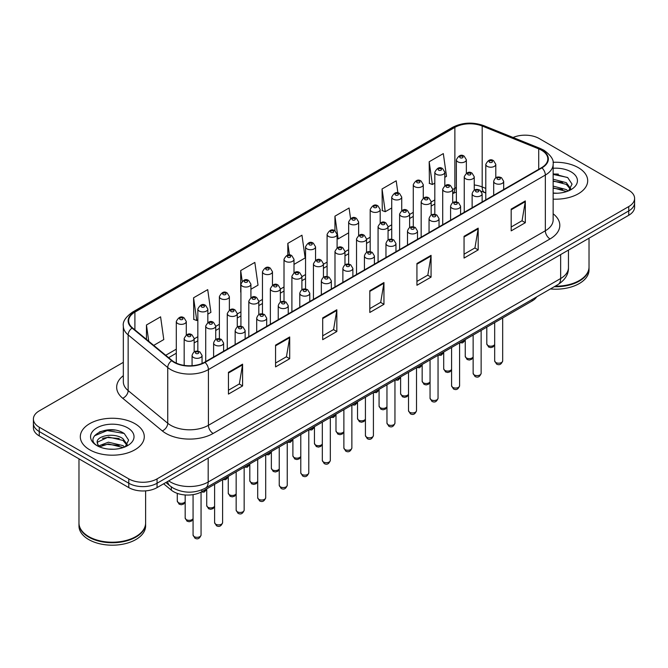 <?xml version="1.0" encoding="UTF-8"?>
<svg xmlns="http://www.w3.org/2000/svg" width="668" height="668" viewBox="0 0 668 668"><rect width="100%" height="100%" fill="white"/><g stroke="black" fill="none" stroke-linecap="round" stroke-linejoin="round"><path stroke-width="1" d="M485.795 193.044L482.797 191.833A26.653 15.389 0 0 0 481.686 191.407M536.738 296.842A19.99 11.54 180 0 1 532.137 300.976L201.836 491.673A19.99 11.54 180 0 1 171.317 490.137L163.635 483.799M578.321 167.66A31.989 18.47 0 0 0 553.02 162.316A31.989 18.47 0 0 1 578.321 167.66A31.989 18.47 0 0 1 587.69 180.719A31.989 18.47 0 0 0 578.321 167.66M134.911 423.662A31.989 18.47 0 0 0 100.05 419.663A31.989 18.47 0 0 0 80.31 436.722A31.989 18.47 0 0 0 89.679 449.781A31.989 18.47 0 0 0 124.532 453.789A31.989 18.47 0 0 0 144.28 436.722A31.989 18.47 0 0 0 134.911 423.662A31.989 18.47 0 0 0 100.05 419.663A31.989 18.47 0 0 0 80.31 436.722A31.989 18.47 0 0 0 89.679 449.781A31.989 18.47 0 0 0 124.532 453.789A31.989 18.47 0 0 0 144.28 436.722A31.989 18.47 0 0 0 134.911 423.662M541.573 150.25A21.326 12.308 180 0 1 547.818 158.959A21.326 12.308 180 0 1 541.573 167.66L204.65 362.181A21.326 12.308 180 0 1 172.102 360.536L132.514 327.896A21.326 12.308 180 0 1 128.657 320.832A21.326 12.308 180 0 1 134.903 312.123L454.875 127.396A21.326 12.308 180 0 1 482.187 126.018L538.725 148.872A21.326 12.308 180 0 1 541.573 150.25M541.948 150.033A21.86 12.617 0 0 0 539.026 148.622L482.488 125.759A21.86 12.617 0 0 0 454.499 127.179L134.527 311.906A21.86 12.617 0 0 0 132.08 328.071L171.668 360.712A21.86 12.617 0 0 0 205.026 362.398L541.948 167.877A21.86 12.617 0 0 0 541.948 150.033M123.329 362.34L39.253 410.878A19.99 11.54 0 0 0 33.4 419.036L33.4 427.745A19.99 11.54 0 0 0 39.253 435.903L128.782 487.598L128.782 483.248A19.99 11.54 0 0 0 157.055 483.248L628.747 210.921A19.99 11.54 0 0 0 634.6 202.755A19.99 11.54 0 0 1 628.747 210.921L157.055 483.248A19.99 11.54 0 0 1 128.782 483.248L39.253 431.553L128.782 483.248L128.782 478.889A19.99 11.54 0 0 0 157.055 478.889L628.747 206.562A19.99 11.54 0 0 0 634.6 198.404A19.99 11.54 0 0 0 628.747 190.246L539.218 138.552A19.99 11.54 0 0 0 513.082 137.483M33.4 423.395A19.99 11.54 0 0 0 39.253 431.553A19.99 11.54 0 0 1 33.4 423.395M228.448 372.326L228.448 394.095L242.584 385.929L242.584 364.169L228.448 372.326M228.448 390.229L239.336 383.941L242.526 364.887A5.327 3.081 -120 0 0 242.584 364.169M239.244 384L242.584 385.929M275.567 345.122L275.567 366.891L289.703 358.724L289.703 336.964L275.567 345.122M275.567 363.025L286.455 356.737L289.645 337.682A5.327 3.081 -120 0 0 289.703 336.964M286.363 356.796L289.703 358.724M322.694 317.918L322.694 339.686L336.831 331.52L336.831 309.76L322.694 317.918M322.694 335.82L333.582 329.533L336.772 310.478A5.327 3.081 -120 0 0 336.831 309.76M333.482 329.591L336.831 331.52M511.179 209.092L511.179 230.861L525.315 222.703L525.315 200.934L511.179 209.092M511.179 227.003L522.067 220.716L525.257 201.661A5.327 3.081 -120 0 0 525.315 200.934M521.967 220.766L525.315 222.703M464.051 236.305L464.051 258.065L478.188 249.907L478.188 228.139L464.051 236.305M464.051 254.207L474.94 247.92L478.138 228.865A5.327 3.081 -120 0 0 478.188 228.139M474.848 247.97L478.188 249.907M416.932 263.509L416.932 285.269L431.069 277.111L431.069 255.343L416.932 263.509M416.932 281.412L427.821 275.124L431.01 256.069A5.327 3.081 -120 0 0 431.069 255.343M427.729 275.183L431.069 277.111M369.813 290.714L369.813 312.474L383.95 304.316L383.95 282.547L369.813 290.714M369.813 308.616L380.702 302.328L383.891 283.274A5.327 3.081 -120 0 0 383.95 282.547M380.601 302.387L383.95 304.316M553.146 199.131A31.989 18.47 0 0 0 587.69 180.719A31.989 18.47 0 0 1 553.146 199.131M33.4 419.036A19.99 11.54 0 0 0 39.253 427.203L128.782 478.889M207.832 314.144L210.904 312.365L207.715 289.628L193.578 297.786L193.803 319.421M153.724 345.381L163.785 339.569L160.596 316.832L146.459 324.99L146.459 339.386M350.558 218.553L349.08 208.007L334.944 216.173L334.944 230.844C332.038 228.748 329.424 229.934 327.095 234.41A5.002 2.889 180 0 0 328.564 236.447A5.002 2.889 180 0 0 334.008 237.073A5.002 2.889 180 0 0 337.098 234.41L334.944 230.844M397.903 192.91L396.199 180.803L382.063 188.96L382.288 210.595M444.813 177.321L446.516 176.335L443.318 153.598L429.182 161.756L429.415 183.391M250.917 289.261L258.023 285.161L254.834 262.415L240.697 270.582L240.697 292.125M294.004 264.386L305.151 257.957L301.961 235.211L287.825 243.377L287.825 255.109M287.825 243.377L289.453 255.009M334.944 216.173L338.133 238.91L348.646 232.84M338.133 238.91L337.098 238.518M382.063 188.96L385.252 211.706L391.732 207.965M385.252 211.706L382.063 210.512M429.182 161.756L432.38 184.502L434.818 183.09M432.38 184.502L429.182 183.308M240.697 270.582L242.2 281.253M193.578 297.786L196.768 320.523L197.837 319.914M196.768 320.523L193.578 319.337M146.459 324.99L148.739 341.273M114.963 430.117A26.653 15.389 0 0 0 99.357 431.971M558.373 174.114A26.653 15.389 0 0 0 553.146 174.106M128.782 487.598A19.99 11.54 0 0 0 157.055 487.598L628.747 215.271A19.99 11.54 0 0 0 634.6 207.113L634.6 198.404M555.175 286.196A33.316 19.238 0 0 0 579.265 280.568A33.316 19.238 0 0 0 589.026 266.966L589.026 238.2M555.033 286.28A32.991 19.046 0 0 0 579.031 280.702A32.991 19.046 0 0 0 579.148 280.635M554.256 286.722A33.316 19.238 0 0 0 589.026 267.509A33.316 19.238 0 0 0 589.026 267.233M550.407 288.952A33.316 19.238 0 0 0 589.026 269.955L589.026 267.509M553.146 193.035L557.145 193.236M553.146 186.121L566.355 189.603L568.117 191.015M553.146 187.85L566.673 191.549M553.146 179.216L566.355 182.69L570.689 188.668M553.146 180.936L566.355 184.418L570.347 189.119M553.146 193.177A21.727 12.542 0 0 0 571.073 189.595A21.727 12.542 0 0 0 571.073 171.851A21.727 12.542 0 0 0 553.146 168.261M568.635 190.806L572.042 184.117L567.733 177.63L553.146 173.747M553.146 174.423L567.441 177.438M553.146 181.329L562.631 182.514M553.146 188.242L562.631 189.428M135.738 536.638A32.991 19.046 0 0 1 135.621 536.705A32.991 19.046 0 0 1 88.969 536.705L88.735 536.571A33.316 19.238 0 0 0 135.854 536.571A33.316 19.238 0 0 0 145.616 522.969L145.616 490.871M78.974 523.236A33.316 19.238 0 0 0 78.974 523.512A33.316 19.238 0 0 0 88.735 537.114A33.316 19.238 0 0 0 125.041 541.28A33.316 19.238 0 0 0 145.616 523.512A33.316 19.238 0 0 0 145.607 523.236M78.974 523.512L78.974 525.958A33.316 19.238 0 0 0 88.735 539.56A33.316 19.238 0 0 0 125.041 543.727A33.316 19.238 0 0 0 145.616 525.958L145.616 523.512M108.659 449.088L113.735 449.238M98.689 445.907L108.391 442.199L122.945 445.606L124.707 447.017M99.582 446.834L108.391 443.928L123.263 447.552M98.847 446.575L97.286 442.926A15.063 8.701 0 0 0 99.716 446.95M127.271 444.671L122.945 438.692C113.902 431.945 95.299 436.112 97.286 442.926L97.227 442.266M97.328 443.143L97.745 442.016L108.391 437.022L122.945 440.421L126.928 445.122M125.225 446.808L128.623 440.12L124.323 433.632C109.076 422.677 81.98 437.114 97.628 445.974L98.405 446.441M127.655 427.854A21.727 12.542 0 0 0 96.927 427.854A21.727 12.542 0 0 0 96.927 445.598A21.727 12.542 0 0 0 127.655 445.598A21.727 12.542 0 0 0 127.655 427.854M78.974 458.841L78.974 522.969A33.316 19.238 0 0 0 88.735 536.571L88.969 536.705M94.447 435.812L107.206 430.576L124.023 433.44M102.421 438.358L107.206 437.49L119.213 438.517M102.421 445.264L107.206 444.395L119.213 445.431M532.137 299.498L532.137 300.976M171.317 486.889L171.317 490.137M201.836 489.853L201.836 491.673M553.146 213.793A33.316 19.238 180 0 1 550.048 238.944L213.134 433.457A6.663 3.849 60 0 1 208.424 425.299L545.338 230.777A26.653 15.389 0 0 0 553.146 219.897L553.146 164.178A26.653 15.389 180 0 1 545.338 175.058A6.663 3.849 -120 0 0 541.948 167.877M213.134 433.457A33.316 19.238 180 0 1 166.015 433.457A33.316 19.238 180 0 1 162.282 430.893L122.687 398.245A33.316 19.238 180 0 1 123.329 375.675M170.724 425.299A26.653 15.389 0 0 0 208.424 425.299L208.424 369.579A26.653 15.389 180 0 1 167.735 367.525L128.147 334.885A26.653 15.389 180 0 1 123.329 326.059L123.329 381.77A26.653 15.389 0 0 0 128.147 390.596L167.735 423.245A26.653 15.389 0 0 0 170.724 425.299M553.146 164.178C554.039 160.019 550.975 155.368 543.961 150.25L540.454 148.547A6.663 3.123 112 0 0 539.026 148.622M540.454 148.547L483.916 125.693C472.877 121.785 462.398 122.353 452.486 127.388A6.663 3.849 60 0 1 454.499 127.179M134.527 311.906A6.663 3.849 -120 0 0 132.514 312.123C125.601 317.091 122.536 321.742 123.329 326.059M132.08 328.071A6.663 4.459 129.5 0 0 128.147 334.885L128.147 390.596A6.663 4.459 -50.5 0 1 122.687 398.245M483.916 125.693A6.663 3.123 112 0 0 482.488 125.759M171.668 360.712A6.663 4.459 129.5 0 0 167.735 367.525L167.735 423.245A6.663 4.459 -50.5 0 1 162.282 430.893M205.026 362.398A6.663 3.849 60 0 1 208.424 369.579L545.338 175.058L545.338 230.777A6.663 3.849 60 0 0 550.048 238.944M157.055 478.889L157.055 487.598M628.747 206.562L628.747 215.271M39.253 427.203L39.253 435.903M134.903 312.123L134.903 329.867M538.725 148.872L538.725 169.305M482.187 126.018L482.187 186.957A21.326 12.308 0 0 0 474.247 184.978M485.795 188.418L482.187 186.957A11.999 5.62 -68 0 0 484.567 192.401L481.252 191.282M456.361 187.549A21.326 12.308 0 0 0 454.875 188.334L452.704 189.587M454.875 127.396L454.875 188.334A11.999 6.922 60 0 1 452.704 193.628L456.361 192.008M434.818 199.916L431.161 202.028M413.275 212.349L409.618 214.461M391.732 224.79L388.066 226.903M370.189 237.232L366.523 239.344M348.646 249.665L344.98 251.778M327.095 262.106L323.437 264.219M305.552 274.54L301.894 276.652M284.009 286.981L280.351 289.094M262.466 299.423L258.808 301.535M240.923 311.856L237.265 313.968M219.38 324.297L215.722 326.41M197.837 336.739L194.171 338.851M176.294 349.172L165.722 355.276M369.813 291.398L383.891 283.274M416.932 264.194L431.01 256.069M464.051 236.99L478.138 228.865M511.179 209.785L525.257 201.661M322.694 318.611L336.772 310.478M275.567 345.815L289.645 337.682M228.448 373.02L242.526 364.887M168.695 480.876A26.653 15.389 0 0 0 170.49 482.02A26.653 15.389 0 0 0 208.182 482.02L560.652 278.523A26.653 15.389 0 0 0 568.46 267.643C568.66 274.256 565.136 279.917 557.897 284.626L205.427 488.124A13.327 7.699 60 0 0 208.182 482.02L208.182 458.081M560.652 254.583L560.652 278.523A13.327 7.699 60 0 1 557.897 284.626M167.618 481.503A13.327 8.918 129.5 0 0 169.939 485.836L165.889 482.496M502.678 360.879C501.359 364.477 499.313 365.53 496.541 364.043L494.679 360.879A4 2.305 0 0 0 495.856 362.515A4 2.305 0 0 0 500.207 363.016A4 2.305 0 0 0 502.678 360.879L502.678 317.985M495.147 183.366A5.002 2.889 180 0 1 493.685 181.329C494.963 177.22 497.576 176.035 501.526 177.755L503.68 181.329A5.002 2.889 180 0 1 500.591 183.992A5.002 2.889 180 0 1 495.147 183.366M499.856 177.922A1.67 0.96 0 0 0 497.501 177.922A1.67 0.96 0 0 0 497.501 179.283A1.67 0.96 0 0 0 499.856 179.283A1.67 0.96 0 0 0 499.856 177.922M494.679 344.763L493.159 346.901L490.805 347.611L488.659 347.051L486.797 343.886A4 2.305 0 0 0 487.966 345.523A4 2.305 0 0 0 491.882 346.107A4 2.305 0 0 0 494.679 344.421M495.79 177.788L495.79 164.336A5.002 2.889 180 0 1 492.708 167A5.002 2.889 180 0 1 487.256 166.374A5.002 2.889 180 0 1 485.795 164.336L485.795 199.866M489.611 162.291A1.67 0.96 0 0 0 491.974 162.291A1.67 0.96 0 0 0 491.974 160.93A1.67 0.96 0 0 0 489.611 160.93A1.67 0.96 0 0 0 489.611 162.291M461.713 341.632A4 2.305 0 0 0 465.254 339.87M466.356 173.229L466.356 159.777A5.002 2.889 180 0 1 463.275 162.441A5.002 2.889 180 0 1 457.822 161.815A5.002 2.889 180 0 1 456.361 159.777L456.361 201.953M460.185 157.74A1.67 0.96 0 0 0 462.54 157.74A1.67 0.96 0 0 0 462.54 156.379A1.67 0.96 0 0 0 460.185 156.379A1.67 0.96 0 0 0 460.185 157.74M481.135 373.32C479.816 376.919 477.77 377.971 474.998 376.476L473.136 373.32A4 2.305 0 0 0 474.305 374.957A4 2.305 0 0 0 478.664 375.449A4 2.305 0 0 0 481.135 373.32L481.135 330.418M473.604 195.799A5.002 2.889 180 0 1 472.134 193.762C473.412 189.662 476.034 188.476 479.983 190.196L482.137 193.762A5.002 2.889 180 0 1 479.048 196.425A5.002 2.889 180 0 1 473.604 195.799M478.313 190.363A1.67 0.96 0 0 0 475.958 190.363A1.67 0.96 0 0 0 475.958 191.724A1.67 0.96 0 0 0 478.313 191.724A1.67 0.96 0 0 0 478.313 190.363M459.592 385.762C458.273 389.352 456.227 390.404 453.455 388.918L451.593 385.762A4 2.305 0 0 0 452.762 387.39A4 2.305 0 0 0 457.121 387.891A4 2.305 0 0 0 459.592 385.762L459.592 342.859M452.061 208.241A5.002 2.889 180 0 1 450.591 206.203C451.869 202.103 454.482 200.909 458.44 202.638L460.586 206.203A5.002 2.889 180 0 1 457.505 208.867A5.002 2.889 180 0 1 452.061 208.241M456.77 202.796A1.67 0.96 0 0 0 454.415 202.796A1.67 0.96 0 0 0 454.415 204.157A1.67 0.96 0 0 0 456.77 204.157A1.67 0.96 0 0 0 456.77 202.796M438.049 398.195C436.73 401.794 434.684 402.846 431.912 401.351L430.05 398.195A4 2.305 0 0 0 431.219 399.831A4 2.305 0 0 0 435.578 400.332A4 2.305 0 0 0 438.049 398.195L438.049 355.301M430.518 220.682A5.002 2.889 180 0 1 429.048 218.636C430.326 214.537 432.939 213.351 436.889 215.071L439.043 218.636A5.002 2.889 180 0 1 435.962 221.308A5.002 2.889 180 0 1 430.518 220.682M435.227 215.238A1.67 0.96 0 0 0 432.872 215.238A1.67 0.96 0 0 0 432.872 216.599A1.67 0.96 0 0 0 435.227 216.599A1.67 0.96 0 0 0 435.227 215.238M416.506 410.636C415.187 414.235 413.141 415.287 410.369 413.793L408.507 410.636A4 2.305 0 0 0 409.676 412.265A4 2.305 0 0 0 414.035 412.766A4 2.305 0 0 0 416.506 410.636L416.506 367.734M408.966 233.115A5.002 2.889 180 0 1 407.505 231.078C408.783 226.978 411.396 225.792 415.346 227.512L417.5 231.078A5.002 2.889 180 0 1 414.419 233.742A5.002 2.889 180 0 1 408.966 233.115M413.684 227.679A1.67 0.96 0 0 0 411.329 227.679A1.67 0.96 0 0 0 411.329 229.041A1.67 0.96 0 0 0 413.684 229.041A1.67 0.96 0 0 0 413.684 227.679M473.136 357.196L471.616 359.342L469.262 360.044L467.107 359.484L465.254 356.328A4 2.305 0 0 0 466.423 357.964A4 2.305 0 0 0 470.339 358.549A4 2.305 0 0 0 473.136 356.862M474.247 190.221L474.247 176.769A5.002 2.889 180 0 1 471.157 179.433A5.002 2.889 180 0 1 465.713 178.807A5.002 2.889 180 0 1 464.252 176.769L464.252 212.299M468.068 174.732A1.67 0.96 0 0 0 470.422 174.732A1.67 0.96 0 0 0 470.422 173.371A1.67 0.96 0 0 0 468.068 173.371A1.67 0.96 0 0 0 468.068 174.732M451.593 369.638L450.073 371.784L447.71 372.485L445.564 371.926L443.702 368.769A4 2.305 0 0 0 444.88 370.398A4 2.305 0 0 0 448.796 370.99A4 2.305 0 0 0 451.593 369.304M452.704 202.663L452.704 189.211A5.002 2.889 180 0 1 449.614 191.875A5.002 2.889 180 0 1 444.17 191.248A5.002 2.889 180 0 1 442.709 189.211L442.709 224.74M446.525 187.165A1.67 0.96 0 0 0 448.879 187.165A1.67 0.96 0 0 0 448.879 185.804A1.67 0.96 0 0 0 446.525 185.804A1.67 0.96 0 0 0 446.525 187.165M430.05 382.079L428.522 384.217L426.167 384.918L424.021 384.359L422.159 381.203A4 2.305 0 0 0 423.337 382.839A4 2.305 0 0 0 427.253 383.424A4 2.305 0 0 0 430.05 381.737M431.161 215.104L431.161 201.644A5.002 2.889 180 0 1 428.071 204.316A5.002 2.889 180 0 1 422.627 203.69A5.002 2.889 180 0 1 421.166 201.644L421.166 237.182M424.982 199.607A1.67 0.96 0 0 0 427.336 199.607A1.67 0.96 0 0 0 427.336 198.246A1.67 0.96 0 0 0 424.982 198.246A1.67 0.96 0 0 0 424.982 199.607M440.17 354.073A4 2.305 0 0 0 443.702 352.312M444.813 185.671L444.813 172.219A5.002 2.889 180 0 1 441.732 174.882A5.002 2.889 180 0 1 436.279 174.256A5.002 2.889 180 0 1 434.818 172.219L434.818 214.395M438.634 170.173A1.67 0.96 0 0 0 440.997 170.173A1.67 0.96 0 0 0 440.997 168.812A1.67 0.96 0 0 0 438.634 168.812A1.67 0.96 0 0 0 438.634 170.173M418.619 366.515A4 2.305 0 0 0 422.159 364.745M423.27 198.112L423.27 184.652A5.002 2.889 180 0 1 420.189 187.324A5.002 2.889 180 0 1 414.736 186.698A5.002 2.889 180 0 1 413.275 184.652L413.275 226.828M417.091 182.614A1.67 0.96 0 0 0 419.454 182.614A1.67 0.96 0 0 0 419.454 181.253A1.67 0.96 0 0 0 417.091 181.253A1.67 0.96 0 0 0 417.091 182.614M397.076 378.948A4 2.305 0 0 0 400.616 377.186M401.727 210.545L401.727 197.093A5.002 2.889 180 0 1 398.637 199.757A5.002 2.889 180 0 1 393.193 199.131A5.002 2.889 180 0 1 391.732 197.093L391.732 239.269M395.548 195.056A1.67 0.96 0 0 0 397.903 195.056A1.67 0.96 0 0 0 397.903 193.695A1.67 0.96 0 0 0 395.548 193.695A1.67 0.96 0 0 0 395.548 195.056M375.533 391.39A4 2.305 0 0 0 379.073 389.619M380.184 222.987L380.184 209.535A5.002 2.889 180 0 1 377.094 212.199A5.002 2.889 180 0 1 371.65 211.572A5.002 2.889 180 0 1 370.189 209.535L370.189 251.711M374.005 207.489A1.67 0.96 0 0 0 376.36 207.489A1.67 0.96 0 0 0 376.36 206.128A1.67 0.96 0 0 0 374.005 206.128A1.67 0.96 0 0 0 374.005 207.489M408.507 394.512L406.979 396.658L404.624 397.36L402.478 396.8L400.616 393.644A4 2.305 0 0 0 401.785 395.272A4 2.305 0 0 0 405.701 395.865A4 2.305 0 0 0 408.507 394.178M409.618 227.537L409.618 214.086A5.002 2.889 180 0 1 406.528 216.749A5.002 2.889 180 0 1 401.084 216.123A5.002 2.889 180 0 1 399.614 214.086L399.614 249.615M403.439 212.048A1.67 0.96 0 0 0 405.793 212.048A1.67 0.96 0 0 0 405.793 210.687A1.67 0.96 0 0 0 403.439 210.687A1.67 0.96 0 0 0 403.439 212.048M394.955 423.069C393.644 426.668 391.598 427.72 388.826 426.234L386.964 423.069A4 2.305 0 0 0 388.133 424.706A4 2.305 0 0 0 392.492 425.207A4 2.305 0 0 0 394.955 423.069L394.955 380.175M387.423 245.557A5.002 2.889 180 0 1 385.962 243.519C387.24 239.411 389.853 238.226 393.803 239.954L395.957 243.519A5.002 2.889 180 0 1 392.876 246.183A5.002 2.889 180 0 1 387.423 245.557M392.141 240.113A1.67 0.96 0 0 0 389.786 240.113A1.67 0.96 0 0 0 389.786 241.474A1.67 0.96 0 0 0 392.141 241.474A1.67 0.96 0 0 0 392.141 240.113M373.412 435.511C372.101 439.11 370.055 440.162 367.283 438.667L365.421 435.511A4 2.305 0 0 0 366.59 437.148A4 2.305 0 0 0 370.949 437.649A4 2.305 0 0 0 373.412 435.511L373.412 392.609M365.88 257.998A5.002 2.889 180 0 1 364.419 255.953C365.697 251.853 368.31 250.667 372.26 252.387L374.414 255.953A5.002 2.889 180 0 1 371.333 258.616A5.002 2.889 180 0 1 365.88 257.998M370.598 252.554A1.67 0.96 0 0 0 368.235 252.554A1.67 0.96 0 0 0 368.235 253.915A1.67 0.96 0 0 0 370.598 253.915A1.67 0.96 0 0 0 370.598 252.554M351.869 447.952C350.558 451.543 348.512 452.595 345.732 451.109L343.878 447.952A4 2.305 0 0 0 345.047 449.581A4 2.305 0 0 0 349.406 450.082A4 2.305 0 0 0 351.869 447.952L351.869 405.05M344.337 270.431A5.002 2.889 180 0 1 342.876 268.394C344.154 264.294 346.767 263.1 350.717 264.829L352.871 268.394A5.002 2.889 180 0 1 349.781 271.058A5.002 2.889 180 0 1 344.337 270.431M349.047 264.996A1.67 0.96 0 0 0 346.692 264.996A1.67 0.96 0 0 0 346.692 266.348A1.67 0.96 0 0 0 349.047 266.348A1.67 0.96 0 0 0 349.047 264.996M330.326 460.386C329.007 463.984 326.969 465.037 324.189 463.542L322.327 460.386A4 2.305 0 0 0 323.504 462.022A4 2.305 0 0 0 327.863 462.523A4 2.305 0 0 0 330.326 460.386L330.326 417.492M322.794 282.873A5.002 2.889 180 0 1 321.333 280.827C322.611 276.727 325.224 275.542 329.174 277.262L331.328 280.827A5.002 2.889 180 0 1 328.238 283.499A5.002 2.889 180 0 1 322.794 282.873M327.504 277.429A1.67 0.96 0 0 0 325.149 277.429A1.67 0.96 0 0 0 325.149 278.79A1.67 0.96 0 0 0 327.504 278.79A1.67 0.96 0 0 0 327.504 277.429M386.964 406.954L385.436 409.1L383.081 409.801L380.935 409.242L379.073 406.077A4 2.305 0 0 0 380.242 407.714A4 2.305 0 0 0 384.158 408.298A4 2.305 0 0 0 386.964 406.612M388.066 239.979L388.066 226.527A5.002 2.889 180 0 1 384.985 229.191A5.002 2.889 180 0 1 379.541 228.565A5.002 2.889 180 0 1 378.071 226.527L378.071 262.056M381.896 224.481A1.67 0.96 0 0 0 384.25 224.481A1.67 0.96 0 0 0 384.25 223.12A1.67 0.96 0 0 0 381.896 223.12A1.67 0.96 0 0 0 381.896 224.481M365.421 419.395L363.893 421.533L361.538 422.234L359.392 421.675L357.53 418.519A4 2.305 0 0 0 358.699 420.155A4 2.305 0 0 0 362.615 420.74A4 2.305 0 0 0 365.421 419.053M366.523 252.412L366.523 238.96A5.002 2.889 180 0 1 363.442 241.624A5.002 2.889 180 0 1 357.998 241.006A5.002 2.889 180 0 1 356.528 238.96L356.528 274.49M360.353 236.923A1.67 0.96 0 0 0 362.707 236.923A1.67 0.96 0 0 0 362.707 235.562A1.67 0.96 0 0 0 360.353 235.562A1.67 0.96 0 0 0 360.353 236.923M343.878 431.829L342.35 433.975L339.995 434.676L337.849 434.116L335.987 430.96A4 2.305 0 0 0 337.156 432.588A4 2.305 0 0 0 341.072 433.181A4 2.305 0 0 0 343.878 431.495M344.98 264.854L344.98 251.402A5.002 2.889 180 0 1 341.899 254.065A5.002 2.889 180 0 1 336.447 253.439A5.002 2.889 180 0 1 334.985 251.402L334.985 286.931M338.81 249.356A1.67 0.96 0 0 0 341.164 249.356A1.67 0.96 0 0 0 341.164 248.003A1.67 0.96 0 0 0 338.81 248.003A1.67 0.96 0 0 0 338.81 249.356M322.327 444.27L320.807 446.408L318.452 447.109L316.306 446.55L314.444 443.393A4 2.305 0 0 0 315.613 445.03A4 2.305 0 0 0 319.529 445.614A4 2.305 0 0 0 322.327 443.928M323.437 277.295L323.437 263.835A5.002 2.889 180 0 1 320.356 266.507A5.002 2.889 180 0 1 314.904 265.881A5.002 2.889 180 0 1 313.442 263.835L313.442 299.373M317.267 261.798A1.67 0.96 0 0 0 319.621 261.798A1.67 0.96 0 0 0 319.621 260.436A1.67 0.96 0 0 0 317.267 260.436A1.67 0.96 0 0 0 317.267 261.798M353.99 403.823A4 2.305 0 0 0 357.53 402.061M358.641 235.42L358.641 221.968A5.002 2.889 180 0 1 355.551 224.632A5.002 2.889 180 0 1 350.107 224.014A5.002 2.889 180 0 1 348.646 221.968L348.646 264.144M352.462 219.931A1.67 0.96 0 0 0 354.817 219.931A1.67 0.96 0 0 0 354.817 218.57A1.67 0.96 0 0 0 352.462 218.57A1.67 0.96 0 0 0 352.462 219.931M332.447 416.264A4 2.305 0 0 0 335.987 414.502M330.919 232.364A1.67 0.96 0 0 0 333.274 232.364A1.67 0.96 0 0 0 333.274 231.003A1.67 0.96 0 0 0 330.919 231.003A1.67 0.96 0 0 0 330.919 232.364M310.904 428.706A4 2.305 0 0 0 314.444 426.935M315.546 260.303L315.546 246.843A5.002 2.889 180 0 1 312.465 249.515A5.002 2.889 180 0 1 307.021 248.888A5.002 2.889 180 0 1 305.552 246.843L305.552 289.027M309.376 244.805A1.67 0.96 0 0 0 311.731 244.805A1.67 0.96 0 0 0 311.731 243.444A1.67 0.96 0 0 0 309.376 243.444A1.67 0.96 0 0 0 309.376 244.805M308.783 472.827C307.464 476.426 305.418 477.478 302.646 475.983L300.784 472.827A4 2.305 0 0 0 301.961 474.455A4 2.305 0 0 0 306.311 474.956A4 2.305 0 0 0 308.783 472.827L308.783 429.925M301.251 295.306A5.002 2.889 180 0 1 299.79 293.269C301.068 289.169 303.681 287.983 307.631 289.703L309.785 293.269A5.002 2.889 180 0 1 306.695 295.932A5.002 2.889 180 0 1 301.251 295.306M305.961 289.87A1.67 0.96 0 0 0 303.606 289.87A1.67 0.96 0 0 0 303.606 291.231A1.67 0.96 0 0 0 305.961 291.231A1.67 0.96 0 0 0 305.961 289.87M287.24 485.269C285.921 488.859 283.875 489.911 281.103 488.425L279.241 485.269A4 2.305 0 0 0 280.41 486.897A4 2.305 0 0 0 284.768 487.398A4 2.305 0 0 0 287.24 485.269L287.24 442.366M279.708 307.748A5.002 2.889 180 0 1 278.239 305.71C279.516 301.61 282.138 300.416 286.088 302.145L288.242 305.71A5.002 2.889 180 0 1 285.152 308.374A5.002 2.889 180 0 1 279.708 307.748M284.418 302.303A1.67 0.96 0 0 0 282.063 302.303A1.67 0.96 0 0 0 282.063 303.664A1.67 0.96 0 0 0 284.418 303.664A1.67 0.96 0 0 0 284.418 302.303M265.697 497.702C264.378 501.301 262.332 502.353 259.56 500.858L257.698 497.702A4 2.305 0 0 0 258.867 499.338A4 2.305 0 0 0 263.225 499.839A4 2.305 0 0 0 265.697 497.702L265.697 454.799M258.165 320.189A5.002 2.889 180 0 1 256.696 318.143C257.973 314.043 260.587 312.858 264.545 314.578L266.699 318.143A5.002 2.889 180 0 1 263.609 320.815A5.002 2.889 180 0 1 258.165 320.189M262.875 314.745A1.67 0.96 0 0 0 260.52 314.745A1.67 0.96 0 0 0 260.52 316.106A1.67 0.96 0 0 0 262.875 316.106A1.67 0.96 0 0 0 262.875 314.745M244.154 510.143C242.835 513.734 240.789 514.794 238.017 513.3L236.155 510.143A4 2.305 0 0 0 237.324 511.771A4 2.305 0 0 0 241.682 512.272A4 2.305 0 0 0 244.154 510.143L244.154 467.241M236.622 332.622A5.002 2.889 180 0 1 235.153 330.585C236.43 326.485 239.044 325.291 242.993 327.019L245.148 330.585A5.002 2.889 180 0 1 242.066 333.248A5.002 2.889 180 0 1 236.622 332.622M241.332 327.186A1.67 0.96 0 0 0 238.977 327.186A1.67 0.96 0 0 0 238.977 328.547A1.67 0.96 0 0 0 241.332 328.547A1.67 0.96 0 0 0 241.332 327.186M222.611 522.576C221.292 526.175 219.246 527.227 216.474 525.741L214.612 522.576A4 2.305 0 0 0 215.781 524.213A4 2.305 0 0 0 220.139 524.714A4 2.305 0 0 0 222.611 522.576L222.611 479.682M215.071 345.064A5.002 2.889 180 0 1 213.61 343.018C214.887 338.918 217.501 337.732 221.45 339.453L223.605 343.018A5.002 2.889 180 0 1 220.524 345.69A5.002 2.889 180 0 1 215.071 345.064M219.789 339.62A1.67 0.96 0 0 0 217.434 339.62A1.67 0.96 0 0 0 217.434 340.981A1.67 0.96 0 0 0 219.789 340.981A1.67 0.96 0 0 0 219.789 339.62M201.06 535.018C199.749 538.617 197.703 539.669 194.931 538.174L193.069 535.018A4 2.305 0 0 0 194.238 536.646A4 2.305 0 0 0 198.596 537.147A4 2.305 0 0 0 201.06 535.018L201.06 492.099M193.528 357.497A5.002 2.889 180 0 1 192.067 355.459C193.344 351.36 195.958 350.174 199.907 351.894L202.062 355.459A5.002 2.889 180 0 1 198.981 358.123A5.002 2.889 180 0 1 193.528 357.497M198.246 352.061A1.67 0.96 0 0 0 195.891 352.061A1.67 0.96 0 0 0 195.891 353.422A1.67 0.96 0 0 0 198.246 353.422A1.67 0.96 0 0 0 198.246 352.061M300.784 456.703L299.264 458.849L296.909 459.551L294.763 458.991L292.901 455.835A4 2.305 0 0 0 294.07 457.463A4 2.305 0 0 0 297.986 458.056A4 2.305 0 0 0 300.784 456.369M301.894 289.728L301.894 276.276A5.002 2.889 180 0 1 298.813 278.94A5.002 2.889 180 0 1 293.361 278.314A5.002 2.889 180 0 1 291.899 276.276L291.899 311.806M295.715 274.239A1.67 0.96 0 0 0 298.078 274.239A1.67 0.96 0 0 0 298.078 272.878A1.67 0.96 0 0 0 295.715 272.878A1.67 0.96 0 0 0 295.715 274.239M279.241 469.145L277.721 471.291L275.366 471.992L273.212 471.433L271.358 468.276A4 2.305 0 0 0 272.527 469.905A4 2.305 0 0 0 276.443 470.497A4 2.305 0 0 0 279.241 468.811M280.351 302.17L280.351 288.718A5.002 2.889 180 0 1 277.262 291.382A5.002 2.889 180 0 1 271.818 290.755A5.002 2.889 180 0 1 270.356 288.718L270.356 324.247M274.172 286.672A1.67 0.96 0 0 0 276.527 286.672A1.67 0.96 0 0 0 276.527 285.311A1.67 0.96 0 0 0 274.172 285.311A1.67 0.96 0 0 0 274.172 286.672M257.698 481.586L256.178 483.724L253.815 484.425L251.669 483.866L249.807 480.709A4 2.305 0 0 0 250.984 482.346A4 2.305 0 0 0 254.9 482.931A4 2.305 0 0 0 257.698 481.244M258.808 314.603L258.808 301.151A5.002 2.889 180 0 1 255.719 303.823A5.002 2.889 180 0 1 250.275 303.197A5.002 2.889 180 0 1 248.813 301.151L248.813 336.689M252.629 299.114A1.67 0.96 0 0 0 254.984 299.114A1.67 0.96 0 0 0 254.984 297.753A1.67 0.96 0 0 0 252.629 297.753A1.67 0.96 0 0 0 252.629 299.114M236.155 494.019L234.635 496.165L232.272 496.867L230.126 496.307L228.264 493.151A4 2.305 0 0 0 229.441 494.779A4 2.305 0 0 0 233.357 495.372A4 2.305 0 0 0 236.155 493.685M237.265 327.044L237.265 313.593A5.002 2.889 180 0 1 234.176 316.256A5.002 2.889 180 0 1 228.732 315.63A5.002 2.889 180 0 1 227.27 313.593L227.27 349.122M231.086 311.547A1.67 0.96 0 0 0 233.441 311.547A1.67 0.96 0 0 0 233.441 310.194A1.67 0.96 0 0 0 231.086 310.194A1.67 0.96 0 0 0 231.086 311.547M214.612 506.461L213.084 508.599L210.729 509.3L208.583 508.749L206.721 505.584A4 2.305 0 0 0 207.89 507.221A4 2.305 0 0 0 211.806 507.805A4 2.305 0 0 0 214.612 506.119M215.722 339.486L215.722 326.026A5.002 2.889 180 0 1 212.633 328.698A5.002 2.889 180 0 1 207.189 328.071A5.002 2.889 180 0 1 205.719 326.026L205.719 361.563M209.543 323.988A1.67 0.96 0 0 0 211.898 323.988A1.67 0.96 0 0 0 211.898 322.627A1.67 0.96 0 0 0 209.543 322.627A1.67 0.96 0 0 0 209.543 323.988M193.069 518.894L191.541 521.04L189.186 521.741L187.04 521.182L185.178 518.026A4 2.305 0 0 0 186.347 519.654A4 2.305 0 0 0 190.263 520.247A4 2.305 0 0 0 193.069 518.56M194.171 351.919L194.171 338.467A5.002 2.889 180 0 1 191.09 341.131A5.002 2.889 180 0 1 185.646 340.505A5.002 2.889 180 0 1 184.176 338.467L184.176 365.388M188 336.43A1.67 0.96 0 0 0 190.355 336.43A1.67 0.96 0 0 0 190.355 335.069A1.67 0.96 0 0 0 188 335.069A1.67 0.96 0 0 0 188 336.43M289.361 441.139A4 2.305 0 0 0 292.901 439.377M294.004 272.736L294.004 259.284A5.002 2.889 180 0 1 290.922 261.948A5.002 2.889 180 0 1 285.478 261.322A5.002 2.889 180 0 1 284.009 259.284L284.009 301.46M287.833 257.247A1.67 0.96 0 0 0 290.188 257.247A1.67 0.96 0 0 0 290.188 255.886A1.67 0.96 0 0 0 287.833 255.886A1.67 0.96 0 0 0 287.833 257.247M267.818 453.58A4 2.305 0 0 0 271.358 451.818M272.461 285.178L272.461 271.726A5.002 2.889 180 0 1 269.379 274.389A5.002 2.889 180 0 1 263.927 273.763A5.002 2.889 180 0 1 262.466 271.726L262.466 313.902M266.29 269.68A1.67 0.96 0 0 0 268.645 269.68A1.67 0.96 0 0 0 268.645 268.319A1.67 0.96 0 0 0 266.29 268.319A1.67 0.96 0 0 0 266.29 269.68M246.275 466.022A4 2.305 0 0 0 249.807 464.252M250.917 297.611L250.917 284.159A5.002 2.889 180 0 1 247.836 286.822A5.002 2.889 180 0 1 242.384 286.205A5.002 2.889 180 0 1 240.923 284.159L240.923 326.335M244.739 282.121A1.67 0.96 0 0 0 247.102 282.121A1.67 0.96 0 0 0 247.102 280.76A1.67 0.96 0 0 0 244.739 280.76A1.67 0.96 0 0 0 244.739 282.121M224.724 478.455A4 2.305 0 0 0 228.264 476.693M229.374 310.052L229.374 296.6A5.002 2.889 180 0 1 226.293 299.264A5.002 2.889 180 0 1 220.841 298.638A5.002 2.889 180 0 1 219.38 296.6L219.38 338.776M223.196 294.555A1.67 0.96 0 0 0 225.559 294.555A1.67 0.96 0 0 0 225.559 293.202A1.67 0.96 0 0 0 223.196 293.202A1.67 0.96 0 0 0 223.196 294.555M203.181 490.896A4 2.305 0 0 0 206.721 489.126M207.832 322.494L207.832 309.034A5.002 2.889 180 0 1 204.742 311.705A5.002 2.889 180 0 1 199.298 311.079A5.002 2.889 180 0 1 197.837 309.034L197.837 351.218M201.653 306.996A1.67 0.96 0 0 0 204.007 306.996A1.67 0.96 0 0 0 204.007 305.635A1.67 0.96 0 0 0 201.653 305.635A1.67 0.96 0 0 0 201.653 306.996M185.178 501.902L183.658 504.048L181.295 504.749L179.149 504.19L177.287 501.033A4 2.305 0 0 0 178.465 502.662A4 2.305 0 0 0 182.381 503.255A4 2.305 0 0 0 185.178 501.568M186.288 334.927L186.288 321.475A5.002 2.889 180 0 1 183.199 324.139A5.002 2.889 180 0 1 177.755 323.512A5.002 2.889 180 0 1 176.294 321.475L176.294 363.108M180.109 319.438A1.67 0.96 0 0 0 182.464 319.438A1.67 0.96 0 0 0 182.464 318.077A1.67 0.96 0 0 0 180.109 318.077A1.67 0.96 0 0 0 180.109 319.438M452.486 127.388L132.514 312.123M434.818 203.974L431.161 206.086M413.275 216.407L409.618 218.519M391.732 228.848L388.066 230.961M370.189 241.282L366.523 243.403M348.646 253.723L344.98 255.836M327.095 266.165L323.437 268.277M305.552 278.598L301.894 280.71M284.009 291.039L280.351 293.152M262.466 303.481L258.808 305.593M240.923 315.914L237.265 318.026M219.38 328.355L215.722 330.468M197.837 340.789L194.171 342.901M176.294 353.23L168.62 357.664M485.795 192.902L484.567 192.401M205.427 488.124C194.697 493.51 183.976 493.51 173.246 488.124L169.939 485.836M568.46 267.643L568.46 250.074M494.679 360.879L494.679 322.602M493.685 195.306L493.685 181.329M503.68 189.537L503.68 181.329M495.79 164.336L493.635 160.763C490.738 158.675 488.124 159.861 485.795 164.336M486.797 343.886L486.797 327.153M465.254 340.204L462.657 342.859L459.768 342.759M466.356 159.777L464.202 156.212C461.304 154.116 458.691 155.31 456.361 159.777M473.136 373.32L473.136 335.035M472.134 207.748L472.134 193.762M482.137 201.978L482.137 193.762M451.593 385.762L451.593 347.477M450.591 220.189L450.591 206.203M460.586 214.411L460.586 206.203M430.05 398.195L430.05 359.918M429.048 232.623L429.048 218.636M439.043 226.853L439.043 218.636M408.507 410.636L408.507 372.352M407.505 245.064L407.505 231.078M417.5 239.294L417.5 231.078M474.247 176.769L472.092 173.204C469.195 171.108 466.581 172.302 464.252 176.769M465.254 356.328L465.254 339.594M452.704 189.211L450.549 185.646C447.652 183.55 445.038 184.735 442.709 189.211M443.702 368.769L443.702 352.028M431.161 201.644L429.006 198.079C426.109 195.991 423.487 197.177 421.166 201.644M422.159 381.203L422.159 364.469M443.702 352.646L441.114 355.301L438.225 355.192M444.813 172.219L442.659 168.653C439.761 166.557 437.148 167.743 434.818 172.219M422.159 365.087L419.571 367.734L416.682 367.634M423.27 184.652L421.116 181.086C418.218 178.999 415.605 180.185 413.275 184.652M400.616 377.52L398.028 380.175L395.139 380.067M401.727 197.093L399.573 193.528C396.675 191.432 394.062 192.626 391.732 197.093M379.073 389.962L376.485 392.609L373.596 392.508M380.184 209.535L378.03 205.969C375.132 203.874 372.519 205.059 370.189 209.535M409.618 214.086L407.463 210.52C404.558 208.424 401.944 209.618 399.614 214.086M400.616 393.644L400.616 376.911M386.964 423.069L386.964 384.793M385.962 257.497L385.962 243.519M395.957 251.727L395.957 243.519M365.421 435.511L365.421 397.226M364.419 269.939L364.419 255.953M374.414 264.169L374.414 255.953M343.878 447.952L343.878 409.668M342.876 282.38L342.876 268.394M352.871 276.61L352.871 268.394M322.327 460.386L322.327 422.109M321.333 294.813L321.333 280.827M331.328 289.044L331.328 280.827M388.066 226.527L385.92 222.962C383.014 220.866 380.401 222.052 378.071 226.527M379.073 406.077L379.073 389.344M366.523 238.96L364.369 235.395C361.471 233.299 358.858 234.493 356.528 238.96M357.53 418.519L357.53 401.785M344.98 251.402L342.826 247.836C339.928 245.74 337.315 246.926 334.985 251.402M335.987 430.96L335.987 414.218M323.437 263.835L321.283 260.269C318.385 258.182 315.772 259.368 313.442 263.835M314.444 443.393L314.444 426.66M357.53 402.403L354.933 405.05L352.053 404.95M358.641 221.968L356.487 218.403C353.589 216.307 350.967 217.501 348.646 221.968M335.987 414.836L333.39 417.492L330.51 417.383M337.098 247.861L337.098 234.41M327.095 276.585L327.095 234.41M314.444 427.278L311.847 429.925L308.958 429.825M315.546 246.843L313.401 243.277C310.495 241.19 307.881 242.375 305.552 246.843M300.784 472.827L300.784 434.542M299.79 307.255L299.79 293.269M309.785 301.485L309.785 293.269M279.241 485.269L279.241 446.984M278.239 319.696L278.239 305.71M288.242 313.918L288.242 305.71M257.698 497.702L257.698 459.417M256.696 332.13L256.696 318.143M266.699 326.36L266.699 318.143M236.155 510.143L236.155 471.858M235.153 344.571L235.153 330.585M245.148 338.801L245.148 330.585M214.612 522.576L214.612 484.3M213.61 357.004L213.61 343.018M223.605 351.234L223.605 343.018M193.069 535.018L193.069 494.629M192.067 365.705L192.067 355.459M202.062 363.45L202.062 355.459M301.894 276.276L299.74 272.711C296.842 270.615 294.229 271.809 291.899 276.276M292.901 455.835L292.901 439.101M280.351 288.718L278.197 285.152C275.299 283.057 272.686 284.242 270.356 288.718M271.358 468.276L271.358 451.535M258.808 301.151L256.654 297.586C253.756 295.498 251.143 296.684 248.813 301.151M249.807 480.709L249.807 463.976M237.265 313.593L235.111 310.027C232.214 307.931 229.592 309.117 227.27 313.593M228.264 493.151L228.264 476.409M215.722 326.026L213.568 322.46C210.662 320.373 208.049 321.558 205.719 326.026M206.721 505.584L206.721 488.851M194.171 338.467L192.025 334.902C189.119 332.806 186.506 334 184.176 338.467M185.178 518.026L185.178 494.963M292.901 439.711L290.304 442.366L287.415 442.266M294.004 259.284L291.849 255.719C288.952 253.623 286.338 254.817 284.009 259.284M271.358 452.152L268.761 454.799L265.872 454.699M272.461 271.726L270.306 268.16C267.409 266.064 264.795 267.25 262.466 271.726M249.807 464.594L247.218 467.241L244.329 467.141M250.917 284.159L248.763 280.593C245.866 278.498 243.252 279.692 240.923 284.159M228.264 477.027L225.675 479.682L222.786 479.574M229.374 296.6L227.22 293.035C224.323 290.939 221.709 292.125 219.38 296.6M206.721 489.469L204.132 492.116L201.227 492.007M207.832 309.034L205.677 305.468C202.78 303.381 200.166 304.566 197.837 309.034M186.288 321.475L184.134 317.91C181.237 315.814 178.623 317.008 176.294 321.475M177.287 501.033L177.287 493.368"/></g></svg>
